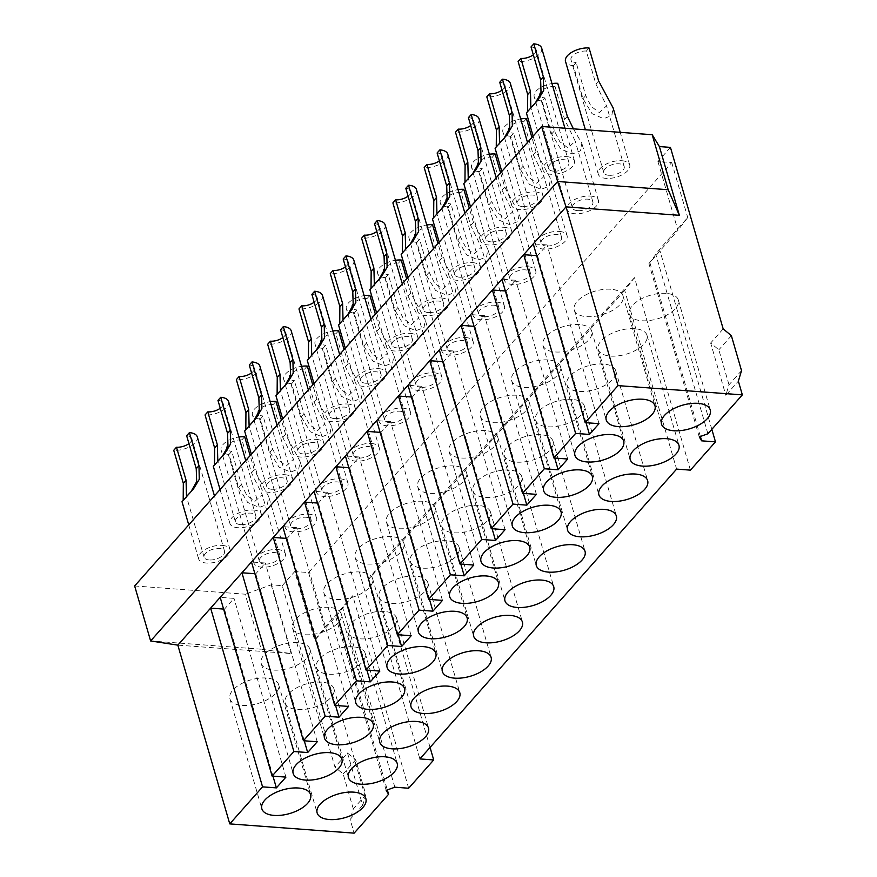 <?xml version="1.0" encoding="UTF-8"?>
<svg xmlns="http://www.w3.org/2000/svg" width="877" height="877" viewBox="0 0 877 877"><rect width="100%" height="100%" fill="white"/><g stroke="black" fill="none" stroke-linecap="round" stroke-linejoin="round"><path stroke-width="0.66" stroke-dasharray="4.38 3.29" d="M134.652 585.957L245.209 594.2L261.182 649.199L291.153 653.584L177.834 645.132M347.489 753.014L362.672 805.261L365.841 794.781L355.689 759.811L347.489 753.014L334.97 767.156L282.241 585.65L271.179 584.827L245.209 594.2M282.241 585.65L294.76 571.519L314.733 640.265L336.647 615.522L387.316 789.914M670.445 147.391L657.925 161.521L671.738 162.552L308.583 572.549L294.76 571.519M222.155 545.384A16.378 7.948 -16.2 0 1 230.048 549.649A16.378 7.948 -16.2 0 1 223.262 559.044A16.378 7.948 -16.2 0 1 206.501 563.056A16.378 7.948 -16.2 0 1 198.597 558.792A16.378 7.948 -16.2 0 1 205.382 549.386A16.378 7.948 -16.2 0 1 222.155 545.384M253.464 510.041A16.378 7.948 -16.2 0 1 261.357 514.306A16.378 7.948 -16.2 0 1 254.571 523.701A16.378 7.948 -16.2 0 1 237.81 527.713A16.378 7.948 -16.2 0 1 229.906 523.448A16.378 7.948 -16.2 0 1 236.691 514.043A16.378 7.948 -16.2 0 1 253.464 510.041M284.762 474.698A16.378 7.948 -16.2 0 1 292.666 478.963A16.378 7.948 -16.2 0 1 285.88 488.357A16.378 7.948 -16.2 0 1 269.118 492.37A16.378 7.948 -16.2 0 1 261.214 488.105A16.378 7.948 -16.2 0 1 268 478.699A16.378 7.948 -16.2 0 1 284.762 474.698M316.071 439.355A16.378 7.948 -16.2 0 1 323.975 443.619A16.378 7.948 -16.2 0 1 317.189 453.014A16.378 7.948 -16.2 0 1 300.416 457.027A16.378 7.948 -16.2 0 1 292.523 452.751A16.378 7.948 -16.2 0 1 299.309 443.356A16.378 7.948 -16.2 0 1 316.071 439.355M347.38 404.012A16.378 7.948 -16.2 0 1 355.284 408.276A16.378 7.948 -16.2 0 1 348.498 417.671A16.378 7.948 -16.2 0 1 331.725 421.684A16.378 7.948 -16.2 0 1 323.832 417.408A16.378 7.948 -16.2 0 1 330.618 408.013A16.378 7.948 -16.2 0 1 347.38 404.012M378.689 368.658A16.378 7.948 -16.2 0 1 386.593 372.933A16.378 7.948 -16.2 0 1 379.796 382.328A16.378 7.948 -16.2 0 1 363.034 386.329A16.378 7.948 -16.2 0 1 355.13 382.065A16.378 7.948 -16.2 0 1 361.927 372.67A16.378 7.948 -16.2 0 1 378.689 368.658M409.998 333.315A16.378 7.948 -16.2 0 1 417.89 337.59A16.378 7.948 -16.2 0 1 411.105 346.985A16.378 7.948 -16.2 0 1 394.343 350.986A16.378 7.948 -16.2 0 1 386.439 346.722A16.378 7.948 -16.2 0 1 393.225 337.327A16.378 7.948 -16.2 0 1 409.998 333.315M441.306 297.972A16.378 7.948 -16.2 0 1 449.199 302.247A16.378 7.948 -16.2 0 1 442.414 311.642A16.378 7.948 -16.2 0 1 425.652 315.643A16.378 7.948 -16.2 0 1 417.748 311.379A16.378 7.948 -16.2 0 1 424.534 301.984A16.378 7.948 -16.2 0 1 441.306 297.972M472.604 262.629A16.378 7.948 -16.2 0 1 480.508 266.893A16.378 7.948 -16.2 0 1 473.723 276.299A16.378 7.948 -16.2 0 1 456.961 280.3A16.378 7.948 -16.2 0 1 449.057 276.036A16.378 7.948 -16.2 0 1 455.843 266.641A16.378 7.948 -16.2 0 1 472.604 262.629M503.913 227.286A16.378 7.948 -16.2 0 1 511.817 231.55A16.378 7.948 -16.2 0 1 505.031 240.956A16.378 7.948 -16.2 0 1 488.259 244.957A16.378 7.948 -16.2 0 1 480.366 240.693A16.378 7.948 -16.2 0 1 487.152 231.298A16.378 7.948 -16.2 0 1 503.913 227.286M535.222 191.942A16.378 7.948 -16.2 0 1 543.126 196.207A16.378 7.948 -16.2 0 1 536.34 205.602A16.378 7.948 -16.2 0 1 519.568 209.614A16.378 7.948 -16.2 0 1 511.675 205.35A16.378 7.948 -16.2 0 1 518.46 195.955A16.378 7.948 -16.2 0 1 535.222 191.942M566.531 156.599A16.378 7.948 -16.2 0 1 574.435 160.864A16.378 7.948 -16.2 0 1 567.638 170.259A16.378 7.948 -16.2 0 1 550.877 174.271A16.378 7.948 -16.2 0 1 542.973 170.006A16.378 7.948 -16.2 0 1 549.769 160.601A16.378 7.948 -16.2 0 1 566.531 156.599M277.428 549.506A16.378 7.948 -16.2 0 1 285.332 553.771A16.378 7.948 -16.2 0 1 278.546 563.166A16.378 7.948 -16.2 0 1 261.774 567.178A16.378 7.948 -16.2 0 1 253.881 562.902A16.378 7.948 -16.2 0 1 260.666 553.508A16.378 7.948 -16.2 0 1 277.428 549.506M308.737 514.163A16.378 7.948 -16.2 0 1 316.641 518.428A16.378 7.948 -16.2 0 1 309.844 527.822A16.378 7.948 -16.2 0 1 293.082 531.835A16.378 7.948 -16.2 0 1 285.189 527.559A16.378 7.948 -16.2 0 1 291.975 518.164A16.378 7.948 -16.2 0 1 308.737 514.163M340.046 478.809A16.378 7.948 -16.2 0 1 347.939 483.084A16.378 7.948 -16.2 0 1 341.153 492.479A16.378 7.948 -16.2 0 1 324.391 496.492A16.378 7.948 -16.2 0 1 316.487 492.216A16.378 7.948 -16.2 0 1 323.284 482.821A16.378 7.948 -16.2 0 1 340.046 478.809M371.355 443.466A16.378 7.948 -16.2 0 1 379.248 447.741A16.378 7.948 -16.2 0 1 372.462 457.136A16.378 7.948 -16.2 0 1 355.7 461.138A16.378 7.948 -16.2 0 1 347.796 456.873A16.378 7.948 -16.2 0 1 354.582 447.478A16.378 7.948 -16.2 0 1 371.355 443.466M402.664 408.123A16.378 7.948 -16.2 0 1 410.557 412.398A16.378 7.948 -16.2 0 1 403.771 421.793A16.378 7.948 -16.2 0 1 387.009 425.794A16.378 7.948 -16.2 0 1 379.105 421.53A16.378 7.948 -16.2 0 1 385.891 412.135A16.378 7.948 -16.2 0 1 402.664 408.123M433.962 372.78A16.378 7.948 -16.2 0 1 441.865 377.044A16.378 7.948 -16.2 0 1 435.08 386.45A16.378 7.948 -16.2 0 1 418.307 390.451A16.378 7.948 -16.2 0 1 410.414 386.187A16.378 7.948 -16.2 0 1 417.2 376.792A16.378 7.948 -16.2 0 1 433.962 372.78M465.27 337.437A16.378 7.948 -16.2 0 1 473.174 341.701A16.378 7.948 -16.2 0 1 466.389 351.107A16.378 7.948 -16.2 0 1 449.616 355.108A16.378 7.948 -16.2 0 1 441.723 350.844A16.378 7.948 -16.2 0 1 448.509 341.449A16.378 7.948 -16.2 0 1 465.27 337.437M496.579 302.094A16.378 7.948 -16.2 0 1 504.483 306.358A16.378 7.948 -16.2 0 1 497.687 315.753A16.378 7.948 -16.2 0 1 480.925 319.765A16.378 7.948 -16.2 0 1 473.032 315.501A16.378 7.948 -16.2 0 1 479.818 306.106A16.378 7.948 -16.2 0 1 496.579 302.094M527.888 266.751A16.378 7.948 -16.2 0 1 535.781 271.015A16.378 7.948 -16.2 0 1 528.995 280.41A16.378 7.948 -16.2 0 1 512.234 284.422A16.378 7.948 -16.2 0 1 504.33 280.158A16.378 7.948 -16.2 0 1 511.127 270.763A16.378 7.948 -16.2 0 1 527.888 266.751M559.197 231.407A16.378 7.948 -16.2 0 1 567.09 235.672A16.378 7.948 -16.2 0 1 560.304 245.067A16.378 7.948 -16.2 0 1 543.543 249.079A16.378 7.948 -16.2 0 1 535.639 244.815A16.378 7.948 -16.2 0 1 542.424 235.409A16.378 7.948 -16.2 0 1 559.197 231.407M590.506 196.064A16.378 7.948 -16.2 0 1 598.399 200.329A16.378 7.948 -16.2 0 1 591.613 209.724A16.378 7.948 -16.2 0 1 574.852 213.736A16.378 7.948 -16.2 0 1 566.948 209.471A16.378 7.948 -16.2 0 1 573.733 200.066A16.378 7.948 -16.2 0 1 590.506 196.064M621.804 160.721A16.378 7.948 -16.2 0 1 629.708 164.986A16.378 7.948 -16.2 0 1 622.922 174.38A16.378 7.948 -16.2 0 1 606.15 178.393A16.378 7.948 -16.2 0 1 598.257 174.117A16.378 7.948 -16.2 0 1 605.042 164.723A16.378 7.948 -16.2 0 1 621.804 160.721M209.241 559.964A10.645 5.163 -16.2 0 1 204.1 557.191A10.645 5.163 -16.2 0 1 208.518 551.085A10.645 5.163 -16.2 0 1 219.414 548.476A10.645 5.163 -16.2 0 1 224.545 551.249A10.645 5.163 -16.2 0 1 220.138 557.355A10.645 5.163 -16.2 0 1 209.241 559.964M240.55 524.621A10.645 5.163 -16.2 0 1 235.409 521.848A10.645 5.163 -16.2 0 1 239.827 515.742A10.645 5.163 -16.2 0 1 250.723 513.133A10.645 5.163 -16.2 0 1 255.854 515.906A10.645 5.163 -16.2 0 1 251.447 522.012A10.645 5.163 -16.2 0 1 240.55 524.621M271.848 489.278A10.645 5.163 -16.2 0 1 266.718 486.505A10.645 5.163 -16.2 0 1 271.136 480.388A10.645 5.163 -16.2 0 1 282.032 477.79A10.645 5.163 -16.2 0 1 287.163 480.563A10.645 5.163 -16.2 0 1 282.745 486.669A10.645 5.163 -16.2 0 1 271.848 489.278M303.157 453.935A10.645 5.163 -16.2 0 1 298.027 451.162A10.645 5.163 -16.2 0 1 302.433 445.045A10.645 5.163 -16.2 0 1 313.33 442.447A10.645 5.163 -16.2 0 1 318.472 445.22A10.645 5.163 -16.2 0 1 314.054 451.326A10.645 5.163 -16.2 0 1 303.157 453.935M334.466 418.581A10.645 5.163 -16.2 0 1 329.335 415.808A10.645 5.163 -16.2 0 1 333.742 409.702A10.645 5.163 -16.2 0 1 344.639 407.103A10.645 5.163 -16.2 0 1 349.78 409.877A10.645 5.163 -16.2 0 1 345.363 415.983A10.645 5.163 -16.2 0 1 334.466 418.581M365.775 383.238A10.645 5.163 -16.2 0 1 360.644 380.465A10.645 5.163 -16.2 0 1 365.051 374.358A10.645 5.163 -16.2 0 1 375.948 371.76A10.645 5.163 -16.2 0 1 381.078 374.534A10.645 5.163 -16.2 0 1 376.671 380.64A10.645 5.163 -16.2 0 1 365.775 383.238M397.084 347.895A10.645 5.163 -16.2 0 1 391.942 345.121A10.645 5.163 -16.2 0 1 396.36 339.015A10.645 5.163 -16.2 0 1 407.257 336.406A10.645 5.163 -16.2 0 1 412.387 339.18A10.645 5.163 -16.2 0 1 407.98 345.297A10.645 5.163 -16.2 0 1 397.084 347.895M428.393 312.552A10.645 5.163 -16.2 0 1 423.251 309.778A10.645 5.163 -16.2 0 1 427.669 303.672A10.645 5.163 -16.2 0 1 438.566 301.063A10.645 5.163 -16.2 0 1 443.696 303.837A10.645 5.163 -16.2 0 1 439.289 309.954A10.645 5.163 -16.2 0 1 428.393 312.552M459.691 277.209A10.645 5.163 -16.2 0 1 454.56 274.435A10.645 5.163 -16.2 0 1 458.967 268.329A10.645 5.163 -16.2 0 1 469.875 265.72A10.645 5.163 -16.2 0 1 475.005 268.494A10.645 5.163 -16.2 0 1 470.587 274.6A10.645 5.163 -16.2 0 1 459.691 277.209M490.999 241.866A10.645 5.163 -16.2 0 1 485.869 239.092A10.645 5.163 -16.2 0 1 490.276 232.986A10.645 5.163 -16.2 0 1 501.173 230.377A10.645 5.163 -16.2 0 1 506.314 233.15A10.645 5.163 -16.2 0 1 501.896 239.257A10.645 5.163 -16.2 0 1 490.999 241.866M522.308 206.523A10.645 5.163 -16.2 0 1 517.178 203.749A10.645 5.163 -16.2 0 1 521.585 197.643A10.645 5.163 -16.2 0 1 532.482 195.034A10.645 5.163 -16.2 0 1 537.623 197.807A10.645 5.163 -16.2 0 1 533.205 203.913A10.645 5.163 -16.2 0 1 522.308 206.523M553.617 171.179A10.645 5.163 -16.2 0 1 548.487 168.406A10.645 5.163 -16.2 0 1 552.894 162.3A10.645 5.163 -16.2 0 1 563.79 159.691A10.645 5.163 -16.2 0 1 568.921 162.464A10.645 5.163 -16.2 0 1 564.514 168.57A10.645 5.163 -16.2 0 1 553.617 171.179M264.514 564.086A10.645 5.163 -16.2 0 1 259.384 561.313A10.645 5.163 -16.2 0 1 263.791 555.196A10.645 5.163 -16.2 0 1 274.687 552.598A10.645 5.163 -16.2 0 1 279.829 555.371A10.645 5.163 -16.2 0 1 275.411 561.477A10.645 5.163 -16.2 0 1 264.514 564.086M295.823 528.732A10.645 5.163 -16.2 0 1 290.693 525.959A10.645 5.163 -16.2 0 1 295.1 519.853A10.645 5.163 -16.2 0 1 305.996 517.255A10.645 5.163 -16.2 0 1 311.138 520.028A10.645 5.163 -16.2 0 1 306.72 526.134A10.645 5.163 -16.2 0 1 295.823 528.732M327.132 493.389A10.645 5.163 -16.2 0 1 321.991 490.616A10.645 5.163 -16.2 0 1 326.408 484.51A10.645 5.163 -16.2 0 1 337.305 481.911A10.645 5.163 -16.2 0 1 342.436 484.685A10.645 5.163 -16.2 0 1 338.029 490.791A10.645 5.163 -16.2 0 1 327.132 493.389M358.441 458.046A10.645 5.163 -16.2 0 1 353.299 455.273A10.645 5.163 -16.2 0 1 357.717 449.167A10.645 5.163 -16.2 0 1 368.614 446.557A10.645 5.163 -16.2 0 1 373.745 449.331A10.645 5.163 -16.2 0 1 369.338 455.448A10.645 5.163 -16.2 0 1 358.441 458.046M389.75 422.703A10.645 5.163 -16.2 0 1 384.608 419.93A10.645 5.163 -16.2 0 1 389.026 413.823A10.645 5.163 -16.2 0 1 399.923 411.214A10.645 5.163 -16.2 0 1 405.053 413.988A10.645 5.163 -16.2 0 1 400.646 420.105A10.645 5.163 -16.2 0 1 389.75 422.703M421.048 387.36A10.645 5.163 -16.2 0 1 415.917 384.586A10.645 5.163 -16.2 0 1 420.324 378.48A10.645 5.163 -16.2 0 1 431.221 375.871A10.645 5.163 -16.2 0 1 436.362 378.645A10.645 5.163 -16.2 0 1 431.944 384.762A10.645 5.163 -16.2 0 1 421.048 387.36M452.357 352.017A10.645 5.163 -16.2 0 1 447.226 349.243A10.645 5.163 -16.2 0 1 451.633 343.137A10.645 5.163 -16.2 0 1 462.53 340.528A10.645 5.163 -16.2 0 1 467.671 343.302A10.645 5.163 -16.2 0 1 463.253 349.408A10.645 5.163 -16.2 0 1 452.357 352.017M483.665 316.674A10.645 5.163 -16.2 0 1 478.535 313.9A10.645 5.163 -16.2 0 1 482.942 307.794A10.645 5.163 -16.2 0 1 493.839 305.185A10.645 5.163 -16.2 0 1 498.98 307.959A10.645 5.163 -16.2 0 1 494.562 314.065A10.645 5.163 -16.2 0 1 483.665 316.674M514.974 281.331A10.645 5.163 -16.2 0 1 509.833 278.557A10.645 5.163 -16.2 0 1 514.251 272.451A10.645 5.163 -16.2 0 1 525.148 269.842A10.645 5.163 -16.2 0 1 530.278 272.615A10.645 5.163 -16.2 0 1 525.871 278.722A10.645 5.163 -16.2 0 1 514.974 281.331M546.283 245.988A10.645 5.163 -16.2 0 1 541.142 243.214A10.645 5.163 -16.2 0 1 545.56 237.108A10.645 5.163 -16.2 0 1 556.457 234.499A10.645 5.163 -16.2 0 1 561.587 237.272A10.645 5.163 -16.2 0 1 557.18 243.378A10.645 5.163 -16.2 0 1 546.283 245.988M577.592 210.644A10.645 5.163 -16.2 0 1 572.451 207.871A10.645 5.163 -16.2 0 1 576.869 201.754A10.645 5.163 -16.2 0 1 587.765 199.156A10.645 5.163 -16.2 0 1 592.896 201.929A10.645 5.163 -16.2 0 1 588.489 208.035A10.645 5.163 -16.2 0 1 577.592 210.644M608.89 175.301A10.645 5.163 -16.2 0 1 603.76 172.528A10.645 5.163 -16.2 0 1 608.167 166.411A10.645 5.163 -16.2 0 1 619.063 163.813A10.645 5.163 -16.2 0 1 624.205 166.586A10.645 5.163 -16.2 0 1 619.787 172.692A10.645 5.163 -16.2 0 1 608.89 175.301M741.525 370.653L729.006 384.795L725.827 395.275L738.357 381.133M729.006 384.795L718.844 349.824L710.655 343.017L725.827 395.275M731.374 335.683L718.844 349.824M723.174 328.886L710.655 343.017M690.418 470.138L634.499 277.636L624.676 290.364L676.606 469.107M624.676 290.364L367.956 580.179L419.886 758.923M362.672 805.261L350.142 819.403L354.144 833.15M657.925 161.521L677.899 230.278L648.925 263.637L659.548 249.364L687.721 217.551L677.899 230.278M707.914 433.764L655.985 255.01M536.658 255.635L537.524 255.7L547.073 244.924L533.249 243.894M586.033 422.703L537.524 255.7M223.591 609.077L224.446 609.142L233.995 598.366L220.182 597.336M272.966 776.145L224.446 609.142M599.002 423.668L547.073 244.924M505.349 290.978L506.215 291.043L515.764 280.267L501.94 279.237M567.693 459.011L515.764 280.267M554.735 458.046L506.215 291.043M474.051 326.321L474.906 326.387L484.455 315.61L470.631 314.58M536.384 494.354L484.455 315.61M523.426 493.389L474.906 326.387M442.742 361.664L443.598 361.73L453.146 350.953L439.333 349.923M505.075 529.697L453.146 350.953M492.118 528.732L443.598 361.73M411.434 397.018L412.289 397.073L421.837 386.297L408.024 385.266M473.766 565.04L421.837 386.297M460.809 564.075L412.289 397.073M380.125 432.361L380.98 432.416L390.528 421.64L376.715 420.609M442.468 600.383L390.528 421.64M429.5 599.419L380.98 432.416M348.816 467.704L349.682 467.77L359.23 456.983L345.406 455.952M411.16 635.737L359.23 456.983M398.191 634.762L349.682 467.77M317.507 503.047L318.373 503.113L327.921 492.326L314.098 491.295M379.851 671.08L327.921 492.326M366.893 670.116L318.373 503.113M286.209 538.39L287.064 538.456L296.612 527.669L282.789 526.638M348.542 706.423L296.612 527.669M335.584 705.459L287.064 538.456M254.9 573.733L255.755 573.799L265.303 563.012L251.491 561.993M317.233 741.767L265.303 563.012M304.275 740.802L255.755 573.799M261.182 649.199L150.625 640.955M271.179 584.827L291.153 653.584M365.841 794.781L353.321 808.923L350.142 819.403M353.321 808.923L343.159 773.952L334.97 767.156M355.689 759.811L343.159 773.952M285.924 777.11L233.995 598.366M699.254 436.889L648.925 263.637M634.499 277.636L377.779 567.463L367.956 580.179M408.66 788.237L352.729 595.735L336.647 615.522M352.729 595.735L324.556 627.548L314.733 640.265M671.738 162.552L687.721 217.551M308.583 572.549L324.556 627.548M430.07 747.434L377.779 567.463M711.828 429.335L659.548 249.364M394.836 787.206L342.907 608.452M386.187 790.33L335.847 617.079M700.383 436.472L649.714 262.08M266.4 678.02A25.389 12.322 163.8 0 0 240.419 684.235A25.389 12.322 163.8 0 0 229.895 698.794A25.389 12.322 163.8 0 0 242.14 705.415A25.389 12.322 163.8 0 0 268.132 699.199A25.389 12.322 163.8 0 0 278.645 684.63A25.389 12.322 163.8 0 0 266.4 678.02M297.709 642.677A25.389 12.322 163.8 0 0 271.727 648.892A25.389 12.322 163.8 0 0 261.203 663.451A25.389 12.322 163.8 0 0 273.449 670.072A25.389 12.322 163.8 0 0 299.43 663.856A25.389 12.322 163.8 0 0 309.954 649.287A25.389 12.322 163.8 0 0 297.709 642.677M329.018 607.333A25.389 12.322 163.8 0 0 303.036 613.549A25.389 12.322 163.8 0 0 292.512 628.107A25.389 12.322 163.8 0 0 304.757 634.729A25.389 12.322 163.8 0 0 330.739 628.513A25.389 12.322 163.8 0 0 341.263 613.944A25.389 12.322 163.8 0 0 329.018 607.333M360.326 571.99A25.389 12.322 163.8 0 0 334.334 578.206A25.389 12.322 163.8 0 0 323.821 592.764A25.389 12.322 163.8 0 0 336.066 599.386A25.389 12.322 163.8 0 0 362.048 593.17A25.389 12.322 163.8 0 0 372.572 578.601A25.389 12.322 163.8 0 0 360.326 571.99M391.635 536.647A25.389 12.322 163.8 0 0 365.643 542.852A25.389 12.322 163.8 0 0 355.13 557.421A25.389 12.322 163.8 0 0 367.364 564.032A25.389 12.322 163.8 0 0 393.356 557.827A25.389 12.322 163.8 0 0 403.88 543.258A25.389 12.322 163.8 0 0 391.635 536.647M422.944 501.304A25.389 12.322 163.8 0 0 396.952 507.509A25.389 12.322 163.8 0 0 386.428 522.078A25.389 12.322 163.8 0 0 398.673 528.688A25.389 12.322 163.8 0 0 424.665 522.484A25.389 12.322 163.8 0 0 435.189 507.915A25.389 12.322 163.8 0 0 422.944 501.304M454.242 465.961A25.389 12.322 163.8 0 0 428.261 472.166A25.389 12.322 163.8 0 0 417.737 486.735A25.389 12.322 163.8 0 0 429.982 493.345A25.389 12.322 163.8 0 0 455.974 487.141A25.389 12.322 163.8 0 0 466.487 472.571A25.389 12.322 163.8 0 0 454.242 465.961M485.551 430.618A25.389 12.322 163.8 0 0 459.57 436.823A25.389 12.322 163.8 0 0 449.046 451.392A25.389 12.322 163.8 0 0 461.291 458.002A25.389 12.322 163.8 0 0 487.272 451.798A25.389 12.322 163.8 0 0 497.796 437.228A25.389 12.322 163.8 0 0 485.551 430.618M516.86 395.264A25.389 12.322 163.8 0 0 490.879 401.48A25.389 12.322 163.8 0 0 480.355 416.049A25.389 12.322 163.8 0 0 492.6 422.659A25.389 12.322 163.8 0 0 518.581 416.443A25.389 12.322 163.8 0 0 529.105 401.885A25.389 12.322 163.8 0 0 516.86 395.264M548.169 359.921A25.389 12.322 163.8 0 0 522.177 366.137A25.389 12.322 163.8 0 0 511.664 380.706A25.389 12.322 163.8 0 0 523.909 387.316A25.389 12.322 163.8 0 0 549.89 381.1A25.389 12.322 163.8 0 0 560.414 366.542A25.389 12.322 163.8 0 0 548.169 359.921M579.478 324.578A25.389 12.322 163.8 0 0 553.486 330.793A25.389 12.322 163.8 0 0 542.973 345.363A25.389 12.322 163.8 0 0 555.207 351.973A25.389 12.322 163.8 0 0 581.199 345.757A25.389 12.322 163.8 0 0 591.723 331.199A25.389 12.322 163.8 0 0 579.478 324.578M610.787 289.235A25.389 12.322 163.8 0 0 584.795 295.45A25.389 12.322 163.8 0 0 574.271 310.009A25.389 12.322 163.8 0 0 586.516 316.63A25.389 12.322 163.8 0 0 612.508 310.414A25.389 12.322 163.8 0 0 623.021 295.845A25.389 12.322 163.8 0 0 610.787 289.235M321.684 682.142A25.389 12.322 163.8 0 0 295.692 688.357A25.389 12.322 163.8 0 0 285.178 702.916A25.389 12.322 163.8 0 0 297.424 709.537A25.389 12.322 163.8 0 0 323.405 703.321A25.389 12.322 163.8 0 0 333.929 688.752A25.389 12.322 163.8 0 0 321.684 682.142M352.993 646.798A25.389 12.322 163.8 0 0 327 653.003A25.389 12.322 163.8 0 0 316.476 667.572A25.389 12.322 163.8 0 0 328.722 674.183A25.389 12.322 163.8 0 0 354.714 667.978A25.389 12.322 163.8 0 0 365.238 653.409A25.389 12.322 163.8 0 0 352.993 646.798M384.301 611.455A25.389 12.322 163.8 0 0 358.309 617.66A25.389 12.322 163.8 0 0 347.785 632.229A25.389 12.322 163.8 0 0 360.03 638.84A25.389 12.322 163.8 0 0 386.023 632.635A25.389 12.322 163.8 0 0 396.536 618.066A25.389 12.322 163.8 0 0 384.301 611.455M415.599 576.112A25.389 12.322 163.8 0 0 389.618 582.317A25.389 12.322 163.8 0 0 379.094 596.886A25.389 12.322 163.8 0 0 391.339 603.497A25.389 12.322 163.8 0 0 417.331 597.292A25.389 12.322 163.8 0 0 427.844 582.723A25.389 12.322 163.8 0 0 415.599 576.112M446.908 540.769A25.389 12.322 163.8 0 0 420.927 546.974A25.389 12.322 163.8 0 0 410.403 561.543A25.389 12.322 163.8 0 0 422.648 568.153A25.389 12.322 163.8 0 0 448.629 561.949A25.389 12.322 163.8 0 0 459.153 547.38A25.389 12.322 163.8 0 0 446.908 540.769M478.217 505.415A25.389 12.322 163.8 0 0 452.236 511.631A25.389 12.322 163.8 0 0 441.712 526.2A25.389 12.322 163.8 0 0 453.957 532.81A25.389 12.322 163.8 0 0 479.938 526.595A25.389 12.322 163.8 0 0 490.462 512.036A25.389 12.322 163.8 0 0 478.217 505.415M509.526 470.072A25.389 12.322 163.8 0 0 483.534 476.288A25.389 12.322 163.8 0 0 473.021 490.857A25.389 12.322 163.8 0 0 485.266 497.467A25.389 12.322 163.8 0 0 511.247 491.252A25.389 12.322 163.8 0 0 521.771 476.693A25.389 12.322 163.8 0 0 509.526 470.072M540.835 434.729A25.389 12.322 163.8 0 0 514.843 440.945A25.389 12.322 163.8 0 0 504.319 455.514A25.389 12.322 163.8 0 0 516.564 462.124A25.389 12.322 163.8 0 0 542.556 455.908A25.389 12.322 163.8 0 0 553.08 441.35A25.389 12.322 163.8 0 0 540.835 434.729M572.144 399.386A25.389 12.322 163.8 0 0 546.152 405.602A25.389 12.322 163.8 0 0 535.628 420.171A25.389 12.322 163.8 0 0 547.873 426.781A25.389 12.322 163.8 0 0 573.865 420.565A25.389 12.322 163.8 0 0 584.378 406.007A25.389 12.322 163.8 0 0 572.144 399.386M603.442 364.043A25.389 12.322 163.8 0 0 577.461 370.258A25.389 12.322 163.8 0 0 566.937 384.817A25.389 12.322 163.8 0 0 579.182 391.438A25.389 12.322 163.8 0 0 605.174 385.222A25.389 12.322 163.8 0 0 615.687 370.653A25.389 12.322 163.8 0 0 603.442 364.043M634.751 328.7A25.389 12.322 163.8 0 0 608.77 334.915A25.389 12.322 163.8 0 0 598.246 349.474A25.389 12.322 163.8 0 0 610.491 356.095A25.389 12.322 163.8 0 0 636.472 349.879A25.389 12.322 163.8 0 0 646.996 335.31A25.389 12.322 163.8 0 0 634.751 328.7M666.06 293.356A25.389 12.322 163.8 0 0 640.078 299.572A25.389 12.322 163.8 0 0 629.554 314.13A25.389 12.322 163.8 0 0 641.8 320.752A25.389 12.322 163.8 0 0 667.781 314.536A25.389 12.322 163.8 0 0 678.305 299.967A25.389 12.322 163.8 0 0 666.06 293.356M197.292 436.899A16.378 7.948 -16.2 0 1 190.506 446.294A16.378 7.948 -16.2 0 1 173.745 450.307M188.939 443.598A10.645 5.163 163.8 0 0 191.789 438.5A10.645 5.163 163.8 0 0 186.658 435.726M186.483 496.02L191.263 491.241M183.194 499.704L182.021 501.71M214.503 464.361L213.319 466.367M217.781 460.677L222.561 455.897M245.812 429.017L244.628 431.024M249.09 425.334L253.87 420.554M277.121 393.674L275.937 395.68M280.399 389.991L285.178 385.211M308.419 358.32L307.246 360.337M311.708 354.637L316.487 349.868M339.728 322.977L338.555 324.994M343.017 319.294L347.796 314.525M371.037 287.634L369.864 289.64M374.326 283.951L379.105 279.182M402.346 252.291L401.162 254.297M405.623 248.608L410.403 243.839M433.655 216.948L432.471 218.954M436.932 213.264L441.712 208.496M463.78 183.611L464.963 181.605M468.241 177.921L473.021 173.153M496.261 146.262L495.088 148.268M499.55 142.578L504.33 137.81M526.397 112.925L527.57 110.919M530.859 107.235L535.639 102.456M228.601 401.556A16.378 7.948 -16.2 0 1 221.815 410.951A16.378 7.948 -16.2 0 1 205.054 414.964M220.248 408.254A10.645 5.163 163.8 0 0 223.098 403.157A10.645 5.163 163.8 0 0 217.967 400.383M259.91 366.213A16.378 7.948 -16.2 0 1 253.124 375.608A16.378 7.948 -16.2 0 1 236.362 379.62M251.556 372.911A10.645 5.163 163.8 0 0 254.407 367.814A10.645 5.163 163.8 0 0 249.276 365.04M291.219 330.87A16.378 7.948 -16.2 0 1 284.433 340.265A16.378 7.948 -16.2 0 1 267.66 344.277M282.865 337.557A10.645 5.163 163.8 0 0 285.716 332.471A10.645 5.163 163.8 0 0 280.574 329.697M322.528 295.527A16.378 7.948 -16.2 0 1 315.731 304.922A16.378 7.948 -16.2 0 1 298.969 308.934M314.174 302.214A10.645 5.163 163.8 0 0 317.025 297.128A10.645 5.163 163.8 0 0 311.883 294.354M353.837 260.184A16.378 7.948 -16.2 0 1 347.04 269.579A16.378 7.948 -16.2 0 1 330.278 273.591M345.483 266.871A10.645 5.163 163.8 0 0 348.322 261.784A10.645 5.163 163.8 0 0 343.192 259.011M385.135 224.841A16.378 7.948 -16.2 0 1 378.349 234.236A16.378 7.948 -16.2 0 1 361.587 238.237M376.781 231.528A10.645 5.163 163.8 0 0 379.631 226.441A10.645 5.163 163.8 0 0 374.501 223.668M416.443 189.498A16.378 7.948 -16.2 0 1 409.658 198.893A16.378 7.948 -16.2 0 1 392.896 202.894M408.09 196.185A10.645 5.163 163.8 0 0 410.94 191.087A10.645 5.163 163.8 0 0 405.81 188.314M447.752 154.155A16.378 7.948 -16.2 0 1 440.967 163.55A16.378 7.948 -16.2 0 1 424.194 167.551M439.399 160.842A10.645 5.163 163.8 0 0 442.249 155.744A10.645 5.163 163.8 0 0 437.119 152.971M479.061 118.801A16.378 7.948 -16.2 0 1 472.275 128.206A16.378 7.948 -16.2 0 1 455.503 132.208M470.708 125.499A10.645 5.163 163.8 0 0 473.558 120.401A10.645 5.163 163.8 0 0 468.417 117.628M510.37 83.458A16.378 7.948 -16.2 0 1 503.573 92.863A16.378 7.948 -16.2 0 1 486.812 96.865M502.017 90.156A10.645 5.163 163.8 0 0 504.867 85.058A10.645 5.163 163.8 0 0 499.726 82.285M541.668 48.114A16.378 7.948 -16.2 0 1 534.882 57.509A16.378 7.948 -16.2 0 1 518.121 61.522M533.315 54.812A10.645 5.163 163.8 0 0 536.165 49.715A10.645 5.163 163.8 0 0 531.034 46.941M251.524 472.846L254.264 469.754L268.746 496.689L267.441 504.286L259.263 507.465L247.687 502.455L238.61 487.426L229.018 454.429L231.758 451.337L241.35 484.334L246.733 495.143L254.911 501.359L262.179 494.617L251.524 472.846L241.931 439.848L244.672 436.757M282.832 437.502L285.573 434.411L300.055 461.346L298.75 468.943L290.561 472.122L278.996 467.112L269.919 452.083L260.326 419.085L263.067 415.994L272.659 448.991L278.042 459.8L286.22 466.016L293.488 459.274L282.832 437.502L273.24 404.505L275.981 401.414M314.141 402.159L316.871 399.068L331.363 426.003L330.048 433.6L321.87 436.779L310.305 431.769L301.217 416.739L291.635 383.742L294.376 380.651L303.957 413.648L309.351 424.457L317.518 430.673L324.786 423.931L314.141 402.159L304.549 369.162L307.29 366.071M345.439 366.816L348.18 363.725L362.672 390.66L361.357 398.246L353.179 401.436L341.602 396.426L332.526 381.396L322.944 348.399L325.685 345.297L335.266 378.305L340.66 389.114L348.827 395.33L356.095 388.588L345.439 366.816L335.858 333.819L338.599 330.717M376.748 331.473L379.489 328.382L393.97 355.317L392.666 362.903L384.488 366.082L372.911 361.083L363.834 346.053L354.253 313.045L356.983 309.954L366.575 342.962L371.958 353.771L380.136 359.987L387.404 353.245L376.748 331.473L367.167 298.465L369.908 295.374M408.057 296.13L410.798 293.039L425.279 319.973L423.975 327.56L415.797 330.739L404.22 325.74L395.143 310.71L385.551 277.702L388.292 274.611L397.884 307.608L403.267 318.428L411.445 324.633L418.713 317.902L408.057 296.13L398.465 263.122L401.206 260.03M439.366 260.787L442.107 257.685L456.588 284.63L455.284 292.216L447.106 295.396L435.529 290.397L426.452 275.356L416.86 242.359L419.601 239.268L429.193 272.265L434.575 283.085L442.753 289.289L450.022 282.558L439.366 260.787L429.774 227.779L432.514 224.687M470.675 225.433L473.416 222.341L487.897 249.287L486.592 256.873L478.403 260.052L466.838 255.054L457.761 240.013L448.169 207.016L450.91 203.924L460.502 236.922L465.884 247.742L474.062 253.946L481.33 247.215L470.675 225.433L461.083 192.436L463.823 189.344M500.603 172.824L504.713 186.998L519.206 213.933L517.89 221.53L509.712 224.709L498.136 219.71L489.059 204.67L491.8 201.578L482.218 168.581L479.478 171.673L489.059 204.67M495.132 154.001L492.392 157.093L501.973 190.09L512.628 211.872L505.36 218.603L497.193 212.398L491.8 201.578M526.441 118.658L523.701 121.75L533.282 154.747L543.937 176.529L536.669 183.26L528.502 177.055L523.109 166.235L513.527 133.238L510.787 136.33L520.368 169.327L529.445 184.367L541.021 189.366L549.199 186.187L550.515 178.59L536.022 151.655L531.9 137.481M573.405 128.853L581.813 143.247L580.508 150.844L572.33 154.023L560.754 149.013L551.677 133.984L542.096 100.987L544.825 97.895L554.417 130.892L559.8 141.712L567.978 147.917L575.246 141.186L564.591 119.404L555.009 86.406L557.739 83.315M589.048 47.972L586.307 51.063L595.9 84.06L606.555 105.832L599.287 112.574L591.109 106.358L585.726 95.549L576.134 62.552L573.394 65.643L582.986 98.641L592.063 113.67L603.639 118.68L611.817 115.501L613.122 107.904M254.264 469.754L250.142 455.58M285.573 434.411L281.451 420.236M316.871 399.068L312.76 384.882M348.18 363.725L344.058 349.539M379.489 328.382L375.367 314.196M410.798 293.039L406.676 278.853M442.107 257.685L437.985 243.51M473.416 222.341L469.294 208.167M241.931 439.848A10.645 5.163 163.8 0 0 231.035 442.447A10.645 5.163 163.8 0 0 226.628 448.564A10.645 5.163 163.8 0 0 231.758 451.337M229.018 454.429A16.378 7.948 -16.2 0 1 221.125 450.164A16.378 7.948 -16.2 0 1 238.906 437.02M273.24 404.505A10.645 5.163 163.8 0 0 262.344 407.103A10.645 5.163 163.8 0 0 257.937 413.22A10.645 5.163 163.8 0 0 263.067 415.994M260.326 419.085A16.378 7.948 -16.2 0 1 252.433 414.81A16.378 7.948 -16.2 0 1 270.215 401.666M304.549 369.162A10.645 5.163 163.8 0 0 293.652 371.76A10.645 5.163 163.8 0 0 289.235 377.866A10.645 5.163 163.8 0 0 294.376 380.651M291.635 383.742A16.378 7.948 -16.2 0 1 283.731 379.467A16.378 7.948 -16.2 0 1 301.524 366.323M335.858 333.819A10.645 5.163 163.8 0 0 324.961 336.417A10.645 5.163 163.8 0 0 320.543 342.523A10.645 5.163 163.8 0 0 325.685 345.297M322.944 348.399A16.378 7.948 -16.2 0 1 315.04 344.124A16.378 7.948 -16.2 0 1 332.822 330.98M367.167 298.465A10.645 5.163 163.8 0 0 356.27 301.074A10.645 5.163 163.8 0 0 351.852 307.18A10.645 5.163 163.8 0 0 356.983 309.954M354.253 313.045A16.378 7.948 -16.2 0 1 346.349 308.781A16.378 7.948 -16.2 0 1 364.13 295.637M398.465 263.122A10.645 5.163 163.8 0 0 387.568 265.731A10.645 5.163 163.8 0 0 383.161 271.837A10.645 5.163 163.8 0 0 388.292 274.611M385.551 277.702A16.378 7.948 -16.2 0 1 377.658 273.438A16.378 7.948 -16.2 0 1 395.439 260.294M429.774 227.779A10.645 5.163 163.8 0 0 418.877 230.388A10.645 5.163 163.8 0 0 414.47 236.494A10.645 5.163 163.8 0 0 419.601 239.268M416.86 242.359A16.378 7.948 -16.2 0 1 408.967 238.095A16.378 7.948 -16.2 0 1 426.748 224.95M461.083 192.436A10.645 5.163 163.8 0 0 450.186 195.045A10.645 5.163 163.8 0 0 445.779 201.151A10.645 5.163 163.8 0 0 450.91 203.924M448.169 207.016A16.378 7.948 -16.2 0 1 440.265 202.751A16.378 7.948 -16.2 0 1 458.057 189.607M492.392 157.093A10.645 5.163 163.8 0 0 481.495 159.702A10.645 5.163 163.8 0 0 477.077 165.808A10.645 5.163 163.8 0 0 482.218 168.581M479.478 171.673A16.378 7.948 -16.2 0 1 471.574 167.408A16.378 7.948 -16.2 0 1 489.366 154.264M523.701 121.75A10.645 5.163 163.8 0 0 512.804 124.359A10.645 5.163 163.8 0 0 508.386 130.465A10.645 5.163 163.8 0 0 513.527 133.238M510.787 136.33A16.378 7.948 -16.2 0 1 502.883 132.065A16.378 7.948 -16.2 0 1 520.664 118.921M555.009 86.406A10.645 5.163 163.8 0 0 544.113 89.016A10.645 5.163 163.8 0 0 539.695 95.122A10.645 5.163 163.8 0 0 544.825 97.895M542.096 100.987A16.378 7.948 -16.2 0 1 534.192 96.722A16.378 7.948 -16.2 0 1 551.973 83.578M586.307 51.063A10.645 5.163 163.8 0 0 575.411 53.661A10.645 5.163 163.8 0 0 571.004 59.779A10.645 5.163 163.8 0 0 576.134 62.552M573.394 65.643A16.378 7.948 -16.2 0 1 565.501 61.379M238.61 487.426L241.35 484.334M269.919 452.083L272.659 448.991M301.217 416.739L303.957 413.648M332.526 381.396L335.266 378.305M363.834 346.053L366.575 342.962M395.143 310.71L397.884 307.608M426.452 275.356L429.193 272.265M457.761 240.013L460.502 236.922M501.973 190.09L504.713 186.998M533.282 154.747L536.022 151.655M520.368 169.327L523.109 166.235M564.591 119.404L567.331 116.312M551.677 133.984L554.417 130.892M595.9 84.06L598.64 80.969M582.986 98.641L585.726 95.549M229.895 698.794L261.85 808.802M278.645 684.63L310.611 794.639M261.203 663.451L293.159 773.448M309.954 649.287L341.909 759.285M292.512 628.107L324.468 738.105M341.263 613.944L373.218 723.942M323.821 592.764L355.777 702.762M372.572 578.601L404.527 688.598M355.13 557.421L387.086 667.419M403.88 543.258L435.836 653.255M386.428 522.078L418.395 632.076M435.189 507.915L467.145 617.912M417.737 486.735L449.693 596.733M466.487 472.571L498.443 582.569M449.046 451.392L481.002 561.39M497.796 437.228L529.752 547.226M480.355 416.049L512.311 526.047M529.105 401.885L561.061 511.883M511.664 380.706L543.619 490.703M560.414 366.542L592.37 476.54M542.973 345.363L574.928 455.36M591.723 331.199L623.679 441.197M574.271 310.009L606.237 420.017M623.021 295.845L654.987 405.854M285.178 702.916L317.134 812.913M333.929 688.752L365.884 798.75M316.476 667.572L348.443 777.57M365.238 653.409L397.193 763.407M347.785 632.229L379.741 742.227M396.536 618.066L428.502 728.063M379.094 596.886L411.05 706.884M427.844 582.723L459.8 692.72M410.403 561.543L442.359 671.541M459.153 547.38L491.109 657.377M441.712 526.2L473.668 636.198M490.462 512.036L522.418 622.034M473.021 490.857L504.977 600.855M521.771 476.693L553.727 586.691M504.319 455.514L536.285 565.512M553.08 441.35L585.036 551.348M535.628 420.171L567.583 530.168M584.378 406.007L616.345 516.005M566.937 384.817L598.892 494.814M615.687 370.653L647.643 480.651M598.246 349.474L630.201 459.471M646.996 335.31L678.951 445.308M629.554 314.13L661.51 424.128M678.305 299.967L710.26 409.965M230.048 549.649L214.437 495.889M224.545 551.249L191.789 438.5M204.1 557.191L186.45 496.448M182.197 501.622L193.532 488.818M213.506 466.268L224.841 453.475M244.804 430.925L256.15 418.132M276.112 395.582L287.448 382.789M307.421 360.239L318.757 347.445M338.73 324.896L350.066 312.091M370.039 289.553L381.374 276.748M401.348 254.209L412.683 241.405M432.646 218.866L443.992 206.062M463.955 183.523L475.29 170.719M495.264 148.18L506.599 135.376M526.573 112.837L537.908 100.033M198.597 558.792L188.752 524.885M229.906 523.448L220.061 489.541M261.357 514.306L245.735 460.546M255.854 515.906L223.098 403.157M235.409 521.848L217.759 461.094M261.214 488.105L251.359 454.198M292.666 478.963L277.044 425.202M287.163 480.563L254.407 367.814M266.718 486.505L249.068 425.751M292.523 452.751L282.668 418.855M323.975 443.619L308.353 389.859M318.472 445.22L285.716 332.471M298.027 451.162L280.377 390.408M323.832 417.408L313.977 383.512M355.284 408.276L339.662 354.516M349.78 409.877L317.025 297.128M329.335 415.808L311.686 355.064M355.13 382.065L345.286 348.169M386.593 372.933L370.971 319.173M381.078 374.534L348.322 261.784M360.644 380.465L342.995 319.721M386.439 346.722L376.595 312.815M417.89 337.59L402.28 283.819M412.387 339.18L379.631 226.441M391.942 345.121L374.293 284.378M417.748 311.379L407.904 277.472M449.199 302.247L433.578 248.476M443.696 303.837L410.94 191.087M423.251 309.778L405.602 249.035M449.057 276.036L439.202 242.129M480.508 266.893L464.887 213.133M475.005 268.494L442.249 155.744M454.56 274.435L436.91 213.692M480.366 240.693L470.51 206.786M511.817 231.55L496.196 177.79M506.314 233.15L473.558 120.401M485.869 239.092L468.219 178.349M511.675 205.35L501.819 171.443M543.126 196.207L527.505 142.447M537.623 197.807L504.867 85.058M517.178 203.749L499.528 143.006M542.973 170.006L533.128 136.099M574.435 160.864L564.941 128.217M568.921 162.464L536.165 49.715M548.487 168.406L530.837 107.663M285.332 553.771L268.746 496.689M259.384 561.313L226.628 448.564M279.829 555.371L262.179 494.617M253.881 562.902L221.125 450.164M290.693 525.959L257.937 413.22M311.138 520.028L293.488 459.274M285.189 527.559L252.433 414.81M316.641 518.428L300.055 461.346M321.991 490.616L289.235 377.866M342.436 484.685L324.786 423.931M316.487 492.216L283.731 379.467M347.939 483.084L331.363 426.003M353.299 455.273L320.543 342.523M373.745 449.331L356.095 388.588M347.796 456.873L315.04 344.124M379.248 447.741L362.672 390.66M384.608 419.93L351.852 307.18M405.053 413.988L387.404 353.245M379.105 421.53L346.349 308.781M410.557 412.398L393.97 355.317M415.917 384.586L383.161 271.837M436.362 378.645L418.713 317.902M410.414 386.187L377.658 273.438M441.865 377.044L425.279 319.973M447.226 349.243L414.47 236.494M467.671 343.302L450.022 282.558M441.723 350.844L408.967 238.095M473.174 341.701L456.588 284.63M478.535 313.9L445.779 201.151M498.98 307.959L481.33 247.215M473.032 315.501L440.265 202.751M504.483 306.358L487.897 249.287M509.833 278.557L477.077 165.808M530.278 272.615L512.628 211.872M504.33 280.158L471.574 167.408M535.781 271.015L519.206 213.933M541.142 243.214L508.386 130.465M561.587 237.272L543.937 176.529M535.639 244.815L502.883 132.065M567.09 235.672L550.515 178.59M572.451 207.871L539.695 95.122M592.896 201.929L575.246 141.186M566.948 209.471L534.192 96.722M598.399 200.329L581.813 143.247M603.76 172.528L571.004 59.779M624.205 166.586L606.555 105.832M598.257 174.117L585.365 129.741M629.708 164.986L620.225 132.339"/><path stroke-width="1.32" d="M701.655 440.835L715.468 441.865L690.418 470.138L676.606 469.107L419.886 758.923L433.709 759.953L408.66 788.237L394.836 787.206L386.187 790.33L388.577 794.277L354.144 833.15L229.763 823.887L177.834 645.132L150.625 640.955L557.619 181.484L566.049 206.862L533.249 243.894L585.178 422.637L617.978 385.617L566.049 206.862L679.368 215.314L668.175 189.728L652.203 134.729L659.394 146.569L670.445 147.391L723.174 328.886L731.374 335.683L741.525 370.653L738.357 381.133L742.348 394.88L707.914 433.764L699.254 436.889L701.655 440.835L700.383 436.472M652.203 134.729L541.646 126.485L134.652 585.957L150.625 640.955M679.368 215.314L659.394 146.569M617.978 385.617L742.348 394.88M388.577 794.277L387.316 789.914M533.249 243.894L501.94 279.237L553.869 457.98L575.63 433.413L589.454 434.444L599.002 423.668L585.178 422.637M229.763 823.887L262.563 786.855L276.376 787.886L285.924 777.11L272.111 776.079L293.872 751.512L307.684 752.543L317.233 741.767L303.42 740.736L325.17 716.169L338.993 717.2L348.542 706.423L334.729 705.393L356.479 680.826L370.302 681.857L379.851 671.08L366.027 670.05L387.787 645.483L401.611 646.513L411.16 635.737L397.336 634.707L419.096 610.14L432.92 611.17L442.468 600.383L428.645 599.364L450.405 574.797L464.218 575.827L473.766 565.04L459.954 564.01L481.714 539.454L495.527 540.484L505.075 529.697L491.263 528.667L513.012 504.111L526.836 505.141L536.384 494.354L522.56 493.323L544.321 468.757L558.145 469.787L567.693 459.011L553.869 457.98M298.366 788.017A25.389 12.322 163.8 0 0 272.374 794.233A25.389 12.322 163.8 0 0 261.85 808.802A25.389 12.322 163.8 0 0 274.095 815.413A25.389 12.322 163.8 0 0 300.087 809.197A25.389 12.322 163.8 0 0 310.611 794.639A25.389 12.322 163.8 0 0 298.366 788.017M329.664 752.674A25.389 12.322 163.8 0 0 303.683 758.89A25.389 12.322 163.8 0 0 293.159 773.448A25.389 12.322 163.8 0 0 305.404 780.07A25.389 12.322 163.8 0 0 331.396 773.854A25.389 12.322 163.8 0 0 341.909 759.285A25.389 12.322 163.8 0 0 329.664 752.674M360.973 717.331A25.389 12.322 163.8 0 0 334.992 723.547A25.389 12.322 163.8 0 0 324.468 738.105A25.389 12.322 163.8 0 0 336.713 744.726A25.389 12.322 163.8 0 0 362.694 738.511A25.389 12.322 163.8 0 0 373.218 723.942A25.389 12.322 163.8 0 0 360.973 717.331M392.282 681.988A25.389 12.322 163.8 0 0 366.301 688.204A25.389 12.322 163.8 0 0 355.777 702.762A25.389 12.322 163.8 0 0 368.022 709.383A25.389 12.322 163.8 0 0 394.003 703.168A25.389 12.322 163.8 0 0 404.527 688.598A25.389 12.322 163.8 0 0 392.282 681.988M423.591 646.645A25.389 12.322 163.8 0 0 397.599 652.85A25.389 12.322 163.8 0 0 387.086 667.419A25.389 12.322 163.8 0 0 399.331 674.04A25.389 12.322 163.8 0 0 425.312 667.825A25.389 12.322 163.8 0 0 435.836 653.255A25.389 12.322 163.8 0 0 423.591 646.645M454.9 611.302A25.389 12.322 163.8 0 0 428.908 617.507A25.389 12.322 163.8 0 0 418.395 632.076A25.389 12.322 163.8 0 0 430.629 638.686A25.389 12.322 163.8 0 0 456.621 632.481A25.389 12.322 163.8 0 0 467.145 617.912A25.389 12.322 163.8 0 0 454.9 611.302M486.209 575.959A25.389 12.322 163.8 0 0 460.217 582.164A25.389 12.322 163.8 0 0 449.693 596.733A25.389 12.322 163.8 0 0 461.938 603.343A25.389 12.322 163.8 0 0 487.93 597.138A25.389 12.322 163.8 0 0 498.443 582.569A25.389 12.322 163.8 0 0 486.209 575.959M517.507 540.616A25.389 12.322 163.8 0 0 491.526 546.82A25.389 12.322 163.8 0 0 481.002 561.39A25.389 12.322 163.8 0 0 493.247 568A25.389 12.322 163.8 0 0 519.239 561.795A25.389 12.322 163.8 0 0 529.752 547.226A25.389 12.322 163.8 0 0 517.507 540.616M548.816 505.262A25.389 12.322 163.8 0 0 522.835 511.477A25.389 12.322 163.8 0 0 512.311 526.047A25.389 12.322 163.8 0 0 524.556 532.657A25.389 12.322 163.8 0 0 550.537 526.441A25.389 12.322 163.8 0 0 561.061 511.883A25.389 12.322 163.8 0 0 548.816 505.262M580.125 469.919A25.389 12.322 163.8 0 0 554.143 476.134A25.389 12.322 163.8 0 0 543.619 490.703A25.389 12.322 163.8 0 0 555.865 497.314A25.389 12.322 163.8 0 0 581.846 491.098A25.389 12.322 163.8 0 0 592.37 476.54A25.389 12.322 163.8 0 0 580.125 469.919M611.433 434.575A25.389 12.322 163.8 0 0 585.441 440.791A25.389 12.322 163.8 0 0 574.928 455.36A25.389 12.322 163.8 0 0 587.173 461.971A25.389 12.322 163.8 0 0 613.155 455.755A25.389 12.322 163.8 0 0 623.679 441.197A25.389 12.322 163.8 0 0 611.433 434.575M642.742 399.232A25.389 12.322 163.8 0 0 616.75 405.448A25.389 12.322 163.8 0 0 606.237 420.017A25.389 12.322 163.8 0 0 618.471 426.628A25.389 12.322 163.8 0 0 644.463 420.412A25.389 12.322 163.8 0 0 654.987 405.854A25.389 12.322 163.8 0 0 642.742 399.232M353.639 792.139A25.389 12.322 163.8 0 0 327.658 798.355A25.389 12.322 163.8 0 0 317.134 812.913A25.389 12.322 163.8 0 0 329.379 819.535A25.389 12.322 163.8 0 0 355.36 813.319A25.389 12.322 163.8 0 0 365.884 798.75A25.389 12.322 163.8 0 0 353.639 792.139M384.948 756.796A25.389 12.322 163.8 0 0 358.956 763.012A25.389 12.322 163.8 0 0 348.443 777.57A25.389 12.322 163.8 0 0 360.688 784.191A25.389 12.322 163.8 0 0 386.669 777.976A25.389 12.322 163.8 0 0 397.193 763.407A25.389 12.322 163.8 0 0 384.948 756.796M416.257 721.453A25.389 12.322 163.8 0 0 390.265 727.658A25.389 12.322 163.8 0 0 379.741 742.227A25.389 12.322 163.8 0 0 391.986 748.837A25.389 12.322 163.8 0 0 417.978 742.633A25.389 12.322 163.8 0 0 428.502 728.063A25.389 12.322 163.8 0 0 416.257 721.453M447.566 686.11A25.389 12.322 163.8 0 0 421.574 692.315A25.389 12.322 163.8 0 0 411.05 706.884A25.389 12.322 163.8 0 0 423.295 713.494A25.389 12.322 163.8 0 0 449.287 707.29A25.389 12.322 163.8 0 0 459.8 692.72A25.389 12.322 163.8 0 0 447.566 686.11M478.864 650.767A25.389 12.322 163.8 0 0 452.883 656.972A25.389 12.322 163.8 0 0 442.359 671.541A25.389 12.322 163.8 0 0 454.604 678.151A25.389 12.322 163.8 0 0 480.596 671.946A25.389 12.322 163.8 0 0 491.109 657.377A25.389 12.322 163.8 0 0 478.864 650.767M510.173 615.424A25.389 12.322 163.8 0 0 484.192 621.629A25.389 12.322 163.8 0 0 473.668 636.198A25.389 12.322 163.8 0 0 485.913 642.808A25.389 12.322 163.8 0 0 511.894 636.603A25.389 12.322 163.8 0 0 522.418 622.034A25.389 12.322 163.8 0 0 510.173 615.424M541.482 580.07A25.389 12.322 163.8 0 0 515.501 586.285A25.389 12.322 163.8 0 0 504.977 600.855A25.389 12.322 163.8 0 0 517.222 607.465A25.389 12.322 163.8 0 0 543.203 601.249A25.389 12.322 163.8 0 0 553.727 586.691A25.389 12.322 163.8 0 0 541.482 580.07M572.791 544.727A25.389 12.322 163.8 0 0 546.799 550.942A25.389 12.322 163.8 0 0 536.285 565.512A25.389 12.322 163.8 0 0 548.531 572.122A25.389 12.322 163.8 0 0 574.512 565.906A25.389 12.322 163.8 0 0 585.036 551.348A25.389 12.322 163.8 0 0 572.791 544.727M604.1 509.384A25.389 12.322 163.8 0 0 578.107 515.599A25.389 12.322 163.8 0 0 567.583 530.168A25.389 12.322 163.8 0 0 579.829 536.779A25.389 12.322 163.8 0 0 605.821 530.563A25.389 12.322 163.8 0 0 616.345 516.005A25.389 12.322 163.8 0 0 604.1 509.384M635.397 474.04A25.389 12.322 163.8 0 0 609.416 480.256A25.389 12.322 163.8 0 0 598.892 494.814A25.389 12.322 163.8 0 0 611.137 501.436A25.389 12.322 163.8 0 0 637.13 495.22A25.389 12.322 163.8 0 0 647.643 480.651A25.389 12.322 163.8 0 0 635.397 474.04M666.706 438.697A25.389 12.322 163.8 0 0 640.725 444.913A25.389 12.322 163.8 0 0 630.201 459.471A25.389 12.322 163.8 0 0 642.446 466.093A25.389 12.322 163.8 0 0 668.438 459.877A25.389 12.322 163.8 0 0 678.951 445.308A25.389 12.322 163.8 0 0 666.706 438.697M698.015 403.354A25.389 12.322 163.8 0 0 672.034 409.57A25.389 12.322 163.8 0 0 661.51 424.128A25.389 12.322 163.8 0 0 673.755 430.75A25.389 12.322 163.8 0 0 699.736 424.534A25.389 12.322 163.8 0 0 710.26 409.965A25.389 12.322 163.8 0 0 698.015 403.354M536.658 255.635L523.701 254.67L575.63 433.413M589.454 434.444L586.033 422.703M177.834 645.132L210.633 608.112L262.563 786.855M272.111 776.079L220.182 597.336L241.942 572.769L293.872 751.512M303.42 740.736L251.491 561.993L273.24 537.426L325.17 716.169M334.729 705.393L282.789 526.638L304.549 502.082L356.479 680.826M366.027 670.05L314.098 491.295L335.858 466.739L387.787 645.483M397.336 634.707L345.406 455.952L367.167 431.396L419.096 610.14M428.645 599.364L376.715 420.609L398.476 396.042L450.405 574.797M459.954 564.01L408.024 385.266L429.785 360.699L481.714 539.454M491.263 528.667L439.333 349.923L461.083 325.356L513.012 504.111M522.56 493.323L470.631 314.58L492.392 290.013L544.321 468.757M220.182 597.336L210.633 608.112L223.591 609.077M276.376 787.886L272.966 776.145M501.94 279.237L492.392 290.013L505.349 290.978M470.631 314.58L461.083 325.356L474.051 326.321M439.333 349.923L429.785 360.699L442.742 361.664M408.024 385.266L398.476 396.042L411.434 397.018M376.715 420.609L367.167 431.396L380.125 432.361M345.406 455.952L335.858 466.739L348.816 467.704M314.098 491.295L304.549 502.082L317.507 503.047M282.789 526.638L273.24 537.426L286.209 538.39M251.491 561.993L241.942 572.769L254.9 573.733M558.145 469.787L554.735 458.046M526.836 505.141L523.426 493.389M495.527 540.484L492.118 528.732M464.218 575.827L460.809 564.075M432.92 611.17L429.5 599.419M401.611 646.513L398.191 634.762M370.302 681.857L366.893 670.116M338.993 717.2L335.584 705.459M307.684 752.543L304.275 740.802M541.646 126.485L557.619 181.484L668.175 189.728M433.709 759.953L430.07 747.434M715.468 441.865L711.828 429.335M183.194 499.704L183.326 483.304L173.745 450.307L176.485 447.215A10.645 5.163 163.8 0 0 188.939 443.598M188.752 524.885L182.021 501.71L193.532 488.818L199.265 479.335L198.98 465.632L189.399 432.635A16.378 7.948 -16.2 0 1 197.292 436.899L214.437 495.889M183.326 483.304L186.067 480.212L176.485 447.215M191.263 491.241L196.678 481.637L196.24 468.724L186.658 435.726L189.399 432.635M214.503 464.361L214.635 447.961L205.054 414.964L207.794 411.872A10.645 5.163 163.8 0 0 220.248 408.254M214.635 447.961L217.375 444.869L207.794 411.872M222.561 455.897L227.987 446.294L227.549 433.381L217.967 400.383L220.708 397.292A16.378 7.948 -16.2 0 1 228.601 401.556L245.735 460.546M220.061 489.541L213.319 466.367L224.841 453.475L230.574 443.981L230.289 430.289L220.708 397.292M245.812 429.017L245.944 412.618L236.362 379.62L239.092 376.529A10.645 5.163 163.8 0 0 251.556 372.911M245.944 412.618L248.684 409.526L239.092 376.529M253.87 420.554L259.296 410.951L258.858 398.037L249.276 365.04L252.006 361.949A16.378 7.948 -16.2 0 1 259.91 366.213L277.044 425.202M251.359 454.198L244.628 431.024L256.15 418.132L261.883 408.638L261.598 394.946L252.006 361.949M277.121 393.674L277.253 377.274L267.66 344.277L270.401 341.186A10.645 5.163 163.8 0 0 282.865 337.557M277.253 377.274L279.993 374.183L270.401 341.186M285.178 385.211L290.605 375.608L290.166 362.694L280.574 329.697L283.315 326.606A16.378 7.948 -16.2 0 1 291.219 330.87L308.353 389.859M282.668 418.855L275.937 395.68L287.459 382.789L293.192 373.295L292.907 359.603L283.315 326.606M308.419 358.32L308.561 341.931L298.969 308.934L301.71 305.843A10.645 5.163 163.8 0 0 314.174 302.214M308.561 341.931L311.302 338.84L301.71 305.843M316.487 349.868L321.914 340.254L321.475 327.351L311.883 294.354L314.624 291.263A16.378 7.948 -16.2 0 1 322.528 295.527L339.662 354.516M313.977 383.512L307.246 360.337L318.757 347.445L324.501 337.952L324.216 324.26L314.624 291.263M339.728 322.977L339.87 306.588L330.278 273.591L333.019 270.489A10.645 5.163 163.8 0 0 345.483 266.871M339.87 306.588L342.6 303.497L333.019 270.489M347.796 314.525L353.212 304.911L352.784 292.008L343.192 259.011L345.933 255.92A16.378 7.948 -16.2 0 1 353.837 260.184L370.971 319.173M345.286 348.169L338.555 324.994L350.066 312.102L355.81 302.609L355.514 288.917L345.933 255.92M371.037 287.634L371.168 271.245L361.587 238.237L364.328 235.146A10.645 5.163 163.8 0 0 376.781 231.528M371.168 271.245L373.909 268.154L364.328 235.146M379.105 279.182L384.521 269.568L384.082 256.665L374.501 223.668L377.242 220.565A16.378 7.948 -16.2 0 1 385.135 224.841L402.28 283.819M376.595 312.815L369.864 289.64L381.374 276.748L387.108 267.266L386.823 253.574L377.242 220.565M402.346 252.291L402.477 235.902L392.896 202.894L395.637 199.803A10.645 5.163 163.8 0 0 408.09 196.185M402.477 235.902L405.218 232.811L395.637 199.803M410.403 243.839L415.83 234.225L415.391 221.322L405.81 188.314L408.55 185.222A16.378 7.948 -16.2 0 1 416.443 189.498L433.578 248.476M407.904 277.472L401.162 254.297L412.683 241.405L418.417 231.923L418.132 218.23L408.55 185.222M433.655 216.948L433.786 200.559L424.194 167.551L426.935 164.459A10.645 5.163 163.8 0 0 439.399 160.842M433.786 200.559L436.527 197.457L426.935 164.459M441.712 208.496L447.138 198.882L446.7 185.979L437.119 152.971L439.848 149.879L449.441 182.876L449.726 196.58L443.992 206.062L432.471 218.954L439.202 242.129M464.963 181.605L465.095 165.205L455.503 132.208L458.243 129.116A10.645 5.163 163.8 0 0 470.708 125.499M465.095 165.205L467.836 162.113L458.243 129.116M473.021 173.153L478.447 163.539L478.009 150.636L468.417 117.628L471.157 114.536L480.749 147.533L481.034 161.236L475.301 170.719L463.78 183.611L470.51 206.786M496.261 146.262L496.404 129.862L486.812 96.865L489.552 93.773A10.645 5.163 163.8 0 0 502.017 90.156M496.404 129.862L499.145 126.77L489.552 93.773M504.33 137.81L509.756 128.195L509.318 115.282L499.726 82.285L502.466 79.193A16.378 7.948 -16.2 0 1 510.37 83.458L527.505 142.447M501.819 171.443L495.088 148.268L506.599 135.376L512.343 125.893L512.058 112.19L502.466 79.193M527.57 110.919L527.713 94.519L518.121 61.522L520.861 58.43A10.645 5.163 163.8 0 0 533.315 54.812M527.713 94.519L530.442 91.427L520.861 58.43M535.639 102.456L541.054 92.852L540.627 79.939L531.034 46.941L533.775 43.85L543.356 76.847L543.652 90.55L537.908 100.033L526.397 112.925L533.128 136.099M186.067 480.212L186.483 496.02M217.375 444.869L217.781 460.677M248.684 409.526L249.09 425.334M279.993 374.183L280.399 389.991M311.302 338.84L311.708 354.637M342.6 303.497L343.017 319.294M373.909 268.154L374.326 283.951M405.218 232.811L405.623 248.608M436.527 197.457L436.932 213.264M467.836 162.113L468.241 177.921M499.145 126.77L499.55 142.578M530.442 91.427L530.859 107.235M439.848 149.879A16.378 7.948 -16.2 0 1 447.752 154.155L464.887 213.133M471.157 114.536A16.378 7.948 -16.2 0 1 479.061 118.801L496.196 177.79M533.775 43.85A16.378 7.948 -16.2 0 1 541.668 48.114L564.941 128.217M551.973 83.578A16.378 7.948 -16.2 0 1 557.739 83.315L567.331 116.312L573.405 128.853M620.225 132.339L613.122 107.904L598.64 80.969L589.048 47.972A16.378 7.948 -16.2 0 0 572.286 51.973A16.378 7.948 -16.2 0 0 565.501 61.379L585.365 129.741M250.142 455.58L244.672 436.757A16.378 7.948 -16.2 0 0 238.906 437.02M281.451 420.236L275.981 401.414A16.378 7.948 -16.2 0 0 270.215 401.666M312.76 384.882L307.29 366.071A16.378 7.948 -16.2 0 0 301.524 366.323M344.058 349.539L338.599 330.717A16.378 7.948 -16.2 0 0 332.822 330.98M375.367 314.196L369.908 295.374A16.378 7.948 -16.2 0 0 364.13 295.637M406.676 278.853L401.206 260.03A16.378 7.948 -16.2 0 0 395.439 260.294M437.985 243.51L432.514 224.687A16.378 7.948 -16.2 0 0 426.748 224.95M469.294 208.167L463.823 189.344A16.378 7.948 -16.2 0 0 458.057 189.607M489.366 154.264A16.378 7.948 -16.2 0 1 495.132 154.001L500.603 172.824M520.664 118.921A16.378 7.948 -16.2 0 1 526.441 118.658L531.9 137.481M196.24 468.724L198.98 465.632M227.549 433.381L230.289 430.289M258.858 398.037L261.598 394.946M290.166 362.694L292.907 359.603M321.475 327.351L324.216 324.26M352.784 292.008L355.514 288.917M384.082 256.665L386.823 253.574M415.391 221.322L418.132 218.23M446.7 185.979L449.441 182.876M478.009 150.636L480.749 147.533M509.318 115.282L512.058 112.19M540.627 79.939L543.356 76.847"/></g></svg>
